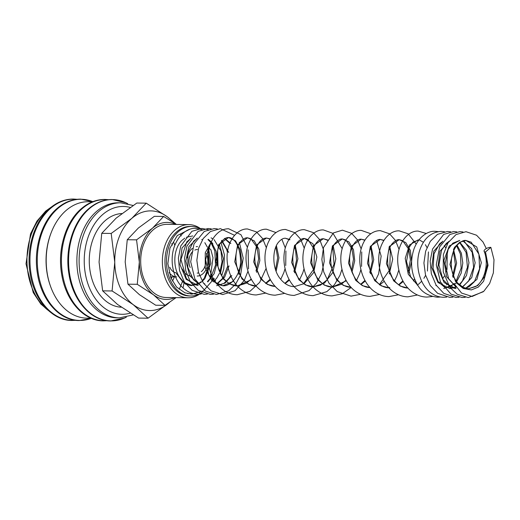 <?xml version="1.0" encoding="UTF-8"?>
<svg xmlns="http://www.w3.org/2000/svg" width="520" height="520" viewBox="0 0 520 520"><rect width="100%" height="100%" fill="white"/><g stroke="black" fill="none" stroke-linecap="round" stroke-linejoin="round"><path stroke-width="0.78" d="M490.861 247.364L494 259.74L493.363 272.883L489.625 283.575L483.828 291.258L472.121 296.471L461.552 293.059L454.551 284.206L456.365 282.815L463.268 288.47L471.38 289.919L478.335 287.06L483.594 281.268L488.053 265.304L485.511 251.979A4.388 1.794 158.5 0 1 484.101 251.284A4.388 1.794 158.5 0 1 486.148 248.664A4.388 1.794 158.5 0 1 490.861 247.364L485.511 251.979L487.481 264.219L484.666 276.543L477.718 285.571L468.41 288.808L475.716 286.514C484.634 281.327 489.236 263.01 484.101 251.284M192.777 235.931L186.42 237.263M184.808 238.141L181.981 240.325C178.633 243.483 176.384 248.17 175.227 254.384C173.914 264.108 175.78 272.382 180.83 279.195C185.244 283.81 188.955 285.877 191.958 285.382L198.146 284.031M185.1 292.936L176.527 287.007L170.885 277.843L167.863 263.64L169.93 248.196L177.275 235.553L189.397 229.45M120.809 202.813L118.586 202.781A57.538 40.989 90.7 0 0 82.323 232.096A57.538 40.989 90.7 0 0 82.83 290.602A57.538 40.989 90.7 0 0 117.156 317.856L119.385 317.882A57.538 40.989 90.7 0 1 85.059 290.628A57.538 40.989 90.7 0 1 98.82 211.419A57.538 40.989 90.7 0 1 120.809 202.813L133.094 205.465M127.712 203.671A60.652 43.206 90.7 0 0 125.847 202.728A60.652 43.206 90.7 0 0 89.362 208.669A60.652 43.206 90.7 0 0 74.854 292.162A60.652 43.206 90.7 0 0 124.423 318.091A60.652 43.206 90.7 0 0 126.308 317.194M92.528 201.78L88.387 201.728A58.22 41.47 90.7 0 0 51.695 231.387A58.22 41.47 90.7 0 0 52.215 290.583A58.22 41.47 90.7 0 0 86.944 318.162L91.085 318.214M62.348 243.393A58.22 41.47 90.7 0 0 61.945 275.867M51.025 233.097A56.634 40.346 90.7 0 0 50.375 285.877M176.293 224.361L167.33 216.821L146.237 203.164L131.84 218.342A49.836 35.503 90.7 0 0 114.764 262.243A49.836 35.503 90.7 0 0 119.912 286.949A49.836 35.503 90.7 0 0 133.191 304.623A49.836 35.503 90.7 0 0 168.688 303.095L169.54 302.354M172.952 222.118A49.836 35.503 90.7 0 0 167.33 216.821A49.836 35.503 90.7 0 0 131.84 218.342L111.189 233.447L114.764 262.243L112.093 290.966L133.191 304.623L148.044 318.201L168.688 303.095A49.836 35.503 90.7 0 0 169.475 302.4M148.044 318.201L138.593 318.084L117.494 304.428L102.642 290.849L99.067 262.054L101.738 233.331L116.135 218.147L136.786 203.047L146.237 203.164M176.43 224.458L163.638 216.45L152.51 228.176L136.552 239.85L139.321 262.106A38.513 27.437 90.7 0 0 143.292 281.19A38.513 27.437 90.7 0 0 153.556 294.846A38.513 27.437 90.7 0 0 174.857 297.615M175.767 224.445A38.513 27.437 90.7 0 0 152.51 228.176A38.513 27.437 90.7 0 0 139.321 262.106L137.254 284.297L153.556 294.846L165.029 305.344L176.105 297.628M165.029 305.344L155.727 305.227L139.425 294.671L127.953 284.18L125.19 261.931L127.251 239.733L138.379 228L154.336 216.333L163.638 216.45M197.178 276.029A14.723 10.491 90.7 0 0 206.459 268.528A14.723 10.491 90.7 0 0 206.33 253.552A14.723 10.491 90.7 0 0 206.317 253.533M197.542 246.578A14.723 10.491 90.7 0 0 196.177 246.688M192.361 248.424A14.723 10.491 90.7 0 0 187.187 257.822M187.947 267.911A14.723 10.491 90.7 0 0 188.396 269.055M199.83 228.534A34.755 24.759 90.7 0 0 191.666 226.473L190.138 226.453A34.755 24.759 90.7 0 0 168.233 244.16A34.755 24.759 90.7 0 0 168.545 279.5A34.755 24.759 90.7 0 0 189.28 295.964L190.808 295.984A34.755 24.759 90.7 0 0 202.092 292.338M191.666 226.473A34.755 24.759 90.7 0 0 169.767 244.179A34.755 24.759 90.7 0 0 170.072 279.519A34.755 24.759 90.7 0 0 190.808 295.984M200.304 228.488A36.589 26.059 90.7 0 0 188.877 224.608A36.589 26.059 90.7 0 0 165.822 243.25A36.589 26.059 90.7 0 0 166.147 280.449A36.589 26.059 90.7 0 0 187.974 297.778A36.589 26.059 90.7 0 0 200.005 293.826M187.974 297.778L166.296 297.505A36.589 26.059 -89.3 0 1 144.469 280.176A36.589 26.059 -89.3 0 1 144.144 242.977A36.589 26.059 -89.3 0 1 167.2 224.341L188.877 224.608M121.29 307.203A46.845 33.371 -89.3 0 1 94.114 285.031A46.845 33.371 -89.3 0 1 121.758 213.558M190.19 267.501A11.778 8.392 -89.3 0 1 192.836 251.44M194.831 250.101A11.778 8.392 -89.3 0 1 197.509 249.522M200.889 281.853L199.258 283.088L191.958 285.382L182.994 282.126L176.312 273.409L185.412 284.135L191.522 285.63L198.556 283.562M203.911 278.61L202.664 280.131M207.844 248.385L209.508 264.03L204.393 277.953L206.667 274.027M208.812 247.956L210.873 249.697L213.005 257.79L210.203 278.531M193.479 293.67L187.688 293.631M169.162 272.61A15.86 11.297 90.7 0 0 176.774 276.906L170.489 276.829M169.793 267.248A11.778 8.392 90.7 0 0 176.059 272.772M205.641 259.311A11.778 8.392 -89.3 0 1 201.305 271.648M198.647 272.928A11.778 8.392 -89.3 0 1 197.217 273.084M211.984 279.942A34.755 24.759 90.7 0 0 212.888 277.823M212.862 244.042A34.755 24.759 90.7 0 0 212.4 242.938M182.273 268.976A14.723 10.491 90.7 0 0 191.055 275.951M173.725 242.508A34.658 24.687 -89.3 0 1 174.766 245.167M174.375 276.881A34.658 24.687 -89.3 0 1 172.504 281.053M127.953 284.18L137.254 284.297M127.251 239.733L136.552 239.85M171.808 243.522A34.658 24.687 -89.3 0 1 172.412 245.135M172.016 276.848A34.658 24.687 -89.3 0 1 171.269 278.681M183.203 287.274L183.905 283.25M179.205 289.231A49.836 35.503 90.7 0 0 180.863 285.623M181.161 284.889A49.836 35.503 90.7 0 0 182.24 281.983M181.214 235.937A49.836 35.503 90.7 0 0 180.609 234.494M102.642 290.849L112.093 290.966M101.738 233.331L111.189 233.447M198.4 283.907L201.253 282.152M201.63 281.866L204.38 279.201M204.854 278.623L210.841 263.354L208.416 247.058M191.113 238.036L182.033 248.008L179.953 264.492L186.225 279.403L198.133 285.461L193.05 284.258L186.368 278.434L180.941 259.5L186.771 241.872L190.853 238.4M207.799 281.938L214.143 273.709L217.094 262.62L216.086 251.232L211.458 242.183M211.016 241.683L208.273 239.317M197.281 238.108L188.851 246.688L185.855 261.151L189.748 275.704L199.225 284.512M213.974 282.016L215.52 280.637M220.493 273.403L223.366 258.635L219.564 244.946M216.918 284.141L224.679 277.056L229.028 265.902M228.703 252.434L221.819 240.37M230.698 275.632L229.222 278.057L223.951 283.394L216.639 285.688L225.095 283.062L231.81 275.567M230.861 243.529L224.705 238.4M211.725 240.994L205.264 252.739L205.231 268.047L211.887 280.767L222.814 285.766L233.675 281.216M238.7 274.281L241.839 262.139L240.188 249.821L235.547 240.877L228.553 237.542L218.673 244.491L215.794 261.534L222.989 278.7L229.691 284.017L237.439 285.948L251.524 279.617M256.562 272.35L259.844 260.585L258.863 249.139L254.248 240.851L247.507 237.776L237.627 244.732L234.754 261.768L241.95 278.928L248.644 284.245L256.392 286.182C251.478 286.111 247.006 283.745 242.977 279.084C233.779 268.95 234.072 248.268 241.04 241.261C243.302 238.81 245.453 237.647 247.507 237.776L250.958 238.81L257.159 247.553L258.655 258.914L255.996 271.037M265.909 283.517L270.485 279.851M276.127 271.284L278.954 257.81L276.425 245.7M270.166 238.901L266.474 238.011L256.607 244.933L253.708 261.931L260.845 279.091L267.514 284.433L275.236 286.416M285.188 283.556L289.445 280.085M294.483 272.818L297.901 258.752L295.38 245.934M289.933 239.571L285.428 238.244C283.374 238.114 281.216 239.278 278.954 241.735C272.161 248.612 271.648 268.651 280.423 278.967C284.544 284.011 289.178 286.572 294.32 286.65L303.401 283.855L313.878 269.002L314.502 249.775L308.035 239.629L304.395 238.478L294.515 245.427L291.636 262.47L298.825 279.63L305.526 284.954L313.267 286.884L324.532 283.056L332.761 272.538L335.829 258.811L333.3 246.402M303.829 283.985L313.651 272.63L316.849 256.99L312.923 243.718L304.395 238.478C302.425 238.362 300.358 239.421 298.188 241.657C291.025 248.391 290.492 269.51 299.865 279.793C303.888 284.453 308.36 286.819 313.267 286.884L320.495 285.168L327.113 279.832L334.048 264.18L332.722 247.715M327.853 240.039L323.356 238.713L313.489 245.642L310.583 262.639L317.726 279.799L324.396 285.142L332.118 287.118M327.678 240.344L323.356 238.713C319.813 238.823 316.803 241.312 314.334 246.188C310.388 255.236 310.863 264.999 315.77 275.49C320.197 283.069 325.683 286.942 332.235 287.125L346.326 280.787M351.969 272.22L354.725 260.695L353.483 249.711L348.868 241.852L342.31 238.953L332.442 245.882L329.543 262.873L336.687 280.033L343.356 285.376L351.078 287.352M361.029 284.492L365.287 281.021M370.325 273.761L373.744 259.688L371.222 246.87M364.969 240.071L361.276 239.187L351.397 246.129L348.51 263.172L355.706 280.339L362.407 285.656L370.149 287.593C364.767 287.502 359.97 284.713 355.758 279.24C349.674 269.789 348.114 259.903 351.084 249.587C354.055 242.372 357.454 238.908 361.276 239.187L364.832 240.286M379.672 284.928L384.248 281.262M389.285 273.995L392.71 259.194L389.63 246.051M383.929 240.311L380.231 239.421L370.363 246.35L367.465 263.341L374.608 280.501L381.277 285.844L388.999 287.827M389.123 287.827L389.857 287.82L389.123 287.827C384.215 287.755 379.75 285.402 375.719 280.755C366.503 270.634 366.788 249.925 373.757 242.911C376.019 240.455 378.176 239.291 380.231 239.421L383.793 240.519M398.95 284.96L403.208 281.495M408.85 272.928L411.606 261.397L410.365 250.419L405.75 242.554L399.191 239.655L389.311 246.61L386.432 263.647L393.627 280.807L400.329 286.124L408.07 288.061C403.156 287.989 398.691 285.623 394.661 280.963C385.457 270.836 385.756 250.146 392.724 243.139C394.979 240.689 397.137 239.525 399.191 239.655L402.643 240.689L408.844 249.438L410.365 259.968L408.285 271.349M418.873 239.928L418.158 239.889L409.416 245.018L405.216 258.401L408.259 274.255L418.093 285.708M453.115 277.563L456.638 263.036L453.473 249.002M454.233 283.459L451.029 286.208L443.729 288.502L454.48 284.05M456.625 281.736L461.168 273.175L462.813 263.003L461.325 253.084L457.054 245.225M442.878 241.15L433.803 251.128L431.717 267.605L437.99 282.516L449.891 288.581L456.163 287.19M459.57 285.058L466.512 275.483L468.981 262.672L466.421 250.386L459.726 242.229M449.053 241.228L439.978 251.199L437.892 267.677L444.158 282.594L456.06 288.652L450.424 287.163L442.956 279.533L438.913 264.972L441.558 250.185L446.329 243.373L448.793 241.599M462.514 287.177L471.744 277.583L475.156 262.704L471.621 248.56L462.832 240.883M455.981 286.897L448.65 278.74L445.049 263.913L448.162 249.353L452.803 243.191L459.758 240.403L449.274 245.967L443.924 260.299L446.55 276.647L456.235 287.293M465.459 288.392L476.931 279.422L481.325 262.678L476.729 246.948L465.926 240.481L459.706 242.242L454.447 247.41L449.969 264.433L455.566 281.574L461.468 286.884L468.41 288.808L463.632 287.736L457.535 282.925C452.426 276.289 450.45 268.099 451.601 258.362C452.485 252.902 454.304 248.521 457.048 245.225C460.759 241.56 463.716 239.98 465.926 240.481L471.178 242.183L478.926 254.234L479.59 268.788L474.396 281.697L469.216 286.65L465.199 288.386M130.195 207.428A53.918 38.409 90.7 0 0 102.706 214.533A53.918 38.409 90.7 0 0 86.873 280.449A53.918 38.409 90.7 0 0 130.273 313.125M108.212 199.745A60.587 43.16 90.7 0 0 82.199 208.637A60.587 43.16 90.7 0 0 67.711 292.038A60.587 43.16 90.7 0 0 106.717 320.639M92.814 201.669A60.587 43.16 90.7 0 0 58.039 208.338A60.587 43.16 90.7 0 0 43.544 291.74A60.587 43.16 90.7 0 0 91.364 318.331M76.739 199.355A60.587 43.16 90.7 0 0 50.726 208.247A60.587 43.16 90.7 0 0 36.231 291.649A60.587 43.16 90.7 0 0 75.237 320.249M49.861 208.286A57.538 40.989 90.7 0 0 46.677 210.775A57.538 40.989 90.7 0 0 32.91 289.985A57.538 40.989 90.7 0 0 48.594 310.655M486.317 248.567L483.002 241.989L476.541 235.216L466.005 231.699L456.04 234.566L448.006 242.788L443.359 254.599L443.248 271.908L449.807 287.287L457.178 294.222L468.267 297.583L483.308 291.726M465.225 297.317L462.091 297.512L451.009 294.144L440.434 281.95L436.293 264.803L439.608 246.935L449.859 234.494L459.829 231.628L462.943 231.94M459.05 297.239L455.923 297.433L443.82 293.397L436.059 285.084L431.347 273.8L430.151 261.196L432.549 249.061L443.684 234.422L453.661 231.55L456.775 231.862M452.881 297.161L449.748 297.356L437.651 293.319L430.196 285.486L425.484 274.898L423.924 262.964L425.64 251.212L430.307 241.319L437.502 234.344L447.486 231.472L450.6 231.784M446.706 297.083L443.579 297.278C439.225 297.18 435.188 295.834 431.476 293.241C419.12 284.921 414.414 264.03 420.212 248.892C424.431 237.861 431.464 232.031 441.311 231.394L444.431 231.706M440.531 297.005L437.411 297.206C428.149 296.03 421.616 292.058 417.82 285.292C411.073 273.839 409.819 261.671 414.043 248.794C419.231 235.43 428.909 230.783 435.143 231.322L438.256 231.634M432.387 296.504L426.887 297.076C421.922 296.959 417.32 295.445 413.075 292.533C399.484 283.53 394.212 261.339 400.036 246.383C404.573 234.689 412.822 230.659 418.236 231.108L426.329 233.519M417.469 294.99L407.921 296.842C402.961 296.725 398.353 295.211 394.115 292.292C380.536 283.296 375.258 261.151 381.056 246.194C385.593 234.462 393.854 230.425 399.276 230.874L408.148 233.799L416.169 244.069M414.557 278.967L413.459 281.008M398.509 294.756L388.966 296.601C384.241 296.504 379.828 295.12 375.726 292.448C362.375 284.05 356.603 262.971 361.465 247.852C363.356 241.625 366.516 236.893 370.949 233.662C373.809 231.654 376.935 230.646 380.315 230.639L389.558 233.818L395.441 240.396L399.074 249.418M398.814 270.023L396.806 276.081L394.498 280.767M389.565 287.476L389.226 287.827M379.782 294.424L370.006 296.368C365.04 296.257 360.438 294.743 356.194 291.824C342.609 282.828 337.337 260.663 343.142 245.7C347.685 233.987 355.94 229.957 361.361 230.406L370.819 233.753M376.643 240.428L381.147 256.1L378.651 273.761L375.18 281.144M360.588 294.288L351.046 296.133L337.233 291.59L328.978 283.14L323.7 271.875L321.861 259.396L323.531 247.436L333.411 232.928L342.394 230.172L351.631 233.35L357.519 239.922L361.153 248.95M361.751 251.921L361.569 266.428M360.9 269.555L359.691 273.533L356.584 280.3M351.195 287.476L342.31 293.761L332.085 295.9C327.125 295.789 322.517 294.275 318.272 291.356C304.681 282.353 299.409 260.156 305.233 245.193C309.504 234.039 317.506 229.535 323.44 229.938L333.041 233.389L342.193 248.709M341.939 269.321L339.931 275.373L334.477 284.694L326.872 291.629L313.125 295.666C308.159 295.555 303.557 294.034 299.312 291.122C285.733 282.126 280.456 259.974 286.26 245.011C290.797 233.285 299.058 229.249 304.48 229.703L313.346 232.622L319.774 239.746L323.512 249.737L324.233 261.313L321.769 273.058L316.615 283.017L309.075 290.608L294.164 295.432C289.204 295.321 284.596 293.807 280.351 290.882C267.384 282.262 261.892 261.593 266.656 246.701C268.548 240.461 271.707 235.722 276.146 232.486C279.006 230.477 282.132 229.469 285.512 229.469L294.756 232.648L300.638 239.219L304.272 248.242M304.018 268.853L302.803 272.838L299.338 280.209M284.752 293.351L275.204 295.197C270.244 295.081 265.636 293.566 261.397 290.654C247.806 281.651 242.528 259.467 248.352 244.504C252.889 232.811 261.137 228.781 266.558 229.229L276.016 232.577M281.84 239.258L285.311 248.008M285.909 250.984L285.727 265.493M285.058 268.619L283.849 272.591L280.742 279.364M266.019 293.014L256.243 294.964C251.277 294.846 246.675 293.332 242.431 290.413C228.852 281.418 223.581 259.266 229.379 244.309C233.916 232.577 242.177 228.547 247.598 228.995L256.471 231.92L262.594 238.544L266.351 247.774M266.097 268.378L259.668 282.399L249.886 291.382L237.289 294.723C232.791 294.632 228.566 293.371 224.62 290.927C213.623 283.043 208.124 271.661 208.111 256.783C208.533 245.537 212.251 237.205 219.264 231.784C222.131 229.775 225.251 228.768 228.638 228.761L240.916 234.683L247.442 247.358M248.118 249.834L248.528 268.82M247.962 271.258L244.218 280.56L235.027 290.752L222.671 294.548L211.081 290.856L203.379 283.075L198.49 272.389L196.846 260.267L198.582 248.319L203.255 238.472L210.438 231.524L220.409 228.664L234.559 235.326M239.291 242.222L243.211 258.135L240.611 274.931L235.703 284.083L228.65 290.81L216.495 294.469L205.413 291.103L194.844 278.909L190.697 261.768L194.006 243.893L204.263 231.452L214.233 228.586L217.347 228.897M213.453 294.197L210.327 294.392L198.224 290.355L190.463 282.048L185.757 270.771L184.555 258.18L186.94 246.044L198.081 231.381L208.065 228.508L211.178 228.819M207.285 294.119L204.159 294.314L192.056 290.277L184.288 281.97L179.582 270.692L178.38 258.096L180.772 245.96L191.912 231.303L201.89 228.43L208.28 229.697M220.994 242.45L224.484 255.106L223.789 268.801L221.734 275.646M217.438 283.504L216.996 284.102M201.194 294.028L197.983 294.242C193.629 294.138 189.592 292.793 185.881 290.199C173.518 281.873 168.811 260.962 174.623 245.823C179.81 232.466 189.488 227.819 195.715 228.358L202.105 229.619M217.62 250.679L217.997 266.663M214.286 278.421L203.437 290.836L191.815 294.164L184.691 292.786M197.022 238.478L193.622 241.183L187.947 252.609L187.811 267.274L193.408 279.637L199.03 284.239M210.853 242.944L209.164 245.583L205.628 259.798L208.728 274.781L216.866 284.108L222.814 285.766C230.237 286.572 239.883 276.458 240.584 262.028C240.435 252.291 238.349 245.108 234.319 240.481C232.317 238.466 230.393 237.484 228.553 237.542C226.493 237.412 224.334 238.576 222.072 241.033C215.105 248.047 214.825 268.762 224.042 278.876C228.066 283.524 232.531 285.877 237.439 285.948L246.519 283.147L251.186 279M270.036 239.109L266.474 238.011C262.516 238.322 259.382 241.085 257.075 246.311C253.409 255.723 254.189 265.525 259.422 275.73C263.815 282.704 269.126 286.273 275.353 286.416M351.403 270.641L353.483 259.252L351.956 248.716L345.761 239.98L342.31 238.953C340.158 238.81 337.909 240.084 335.556 242.775C329.154 249.756 328.64 268.69 336.798 279C341.003 284.479 345.807 287.267 351.195 287.358M418.866 239.941L412.932 242.093L409.136 247.358L406.51 261.463L410.566 276.659L417.632 284.999M442.618 241.52L439.543 243.886L434.018 253.838L433.089 268.515L438.139 281.554L444.626 287.281M124.423 318.091L110.76 320.95C90.857 321.146 72.65 300.313 68.848 273.546C64.805 249.087 73.099 221.812 88.68 208.748C95.901 202.572 103.76 199.505 112.262 199.531L125.847 202.728M107.107 320.69L103.448 320.86C83.544 321.055 65.338 300.222 61.536 273.455C57.493 248.995 65.78 221.722 81.367 208.656C88.588 202.482 96.447 199.414 104.949 199.44L108.602 199.7M91.397 318.344L79.281 320.561C59.377 320.756 41.171 299.923 37.369 273.156C33.326 248.697 41.62 221.422 57.2 208.358C64.422 202.183 72.287 199.114 80.782 199.141L92.84 201.656M75.627 320.3L71.968 320.469C52.065 320.664 33.859 299.832 30.056 273.065C26.013 248.606 34.307 221.332 49.888 208.267C57.109 202.092 64.974 199.024 73.469 199.05L77.129 199.31M50.414 312.214L40.794 303.986L33.235 292.597L26 263.796L30.524 233.85L36.946 221.111L45.65 211.114L51.72 206.765M207.305 247.046L204.828 242.671M202.312 239.909L201.78 239.473M204.321 283.842L204.718 283.615M207.435 281.6L210.717 277.81L215.547 265.07L214.806 250.926L211.003 242.749M210.561 242.171L207.955 239.551M213.609 281.678L216.886 277.894L219.375 273.37M219.889 272.123L222.072 261.625L220.994 251.062L214.123 239.629M212.921 238.784L211.061 237.874M216.665 283.992L223.054 277.979L227.773 265.935M227.442 252.239L226.655 249.438L221.462 240.721M229.762 243.315L224.484 238.505M265.59 283.309L270.147 279.233M275.561 269.704L277.647 257.836L275.841 247.013M284.869 283.329L289.107 279.468M293.917 271.505L296.53 260.26L295.516 249.457L294.801 247.247M289.757 239.869L285.428 238.244M332.235 287.125L341.315 284.323L345.982 280.169M360.711 284.264L364.943 280.404M369.759 272.441L372.365 261.235L371.378 250.458L370.643 248.19M379.353 284.719L389.753 269.822L390.319 250.64L389.051 247.091M398.632 284.739L402.863 280.878M417.274 285.188L417.606 284.96M418.308 284.453L421.694 281.262M423.911 278.33L425.613 275.373M427.414 271.083L428.447 251.914M426.953 247.507L425.406 244.706M423.423 242.32L419.705 240.11M435.929 285.623L436.26 285.402M439.25 282.978L440.369 281.814M442.624 278.935L444.294 276.153M446.115 272.058L446.999 269.295L447.259 251.388M445.529 247.592L444.249 245.642M441.734 242.873L441.207 242.437M446.485 284.895L447.584 283.875M452.569 276.387L455.338 264.303L453.44 251.427M456.163 281.067L461.136 268.138L460.415 254.02L456.599 245.791M449.891 288.581L456.034 286.988M459.206 284.719L462.475 280.937L467.441 267.28L466.089 252.428L459.719 242.665M462.26 287.034L468.65 281.021L473.616 267.306L472.231 252.421L464.744 241.936L462.663 240.929M133.185 314.906L119.385 317.882"/></g></svg>
